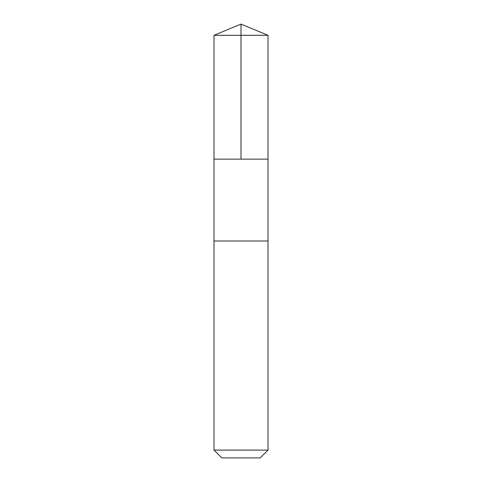 <?xml version="1.0" encoding="UTF-8"?>
<svg xmlns="http://www.w3.org/2000/svg" width="482" height="482" viewBox="0 0 482 482"><rect width="100%" height="100%" fill="white"/><g stroke="black" fill="none" stroke-linecap="round" stroke-linejoin="round"><path stroke-width="0.72" d="M213.996 159.132L268.004 159.132L268.004 35.288L213.996 35.288L213.996 159.132L268.004 159.132L268.004 241L213.996 241L213.996 159.132M267.299 241L213.996 241L213.996 450.104L268.004 450.104L268.004 241L267.299 241M268.004 450.104L260.208 457.9L221.792 457.9L213.996 450.104M213.996 35.288L241 24.1L241 159.132M241 24.1L268.004 35.288"/></g></svg>
